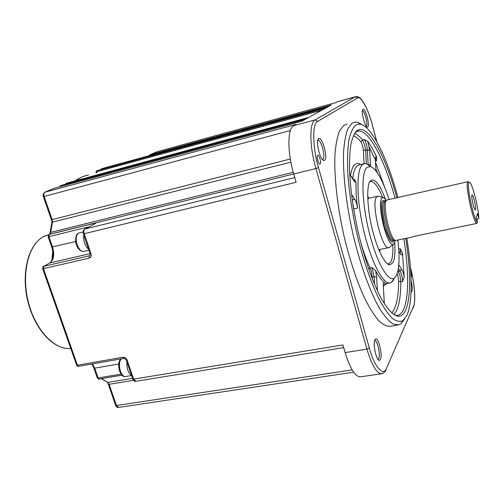 <?xml version="1.0" encoding="UTF-8"?>
<svg xmlns="http://www.w3.org/2000/svg" width="504" height="504" viewBox="0 0 504 504"><rect width="100%" height="100%" fill="white"/><g stroke="black" fill="none" stroke-linecap="round" stroke-linejoin="round"><path stroke-width="0.76" d="M377.534 173.074L375.908 169.016M317.999 140.345L317.999 140.345C321.212 139.513 325.874 157.557 322.9 159.27L322.415 159.447M320.122 164.046L319.927 164.128C318.427 164.575 316.247 156.083 317.671 155.327L317.86 155.251C319.366 154.835 321.527 163.227 320.122 164.046M374.604 340.609L374.617 340.603C377.194 339.488 380.728 354.822 378.731 358.426L378.006 359.176M52.75 251.055L51.843 260.511M324.689 160.348L323.795 160.505C319.99 160.02 315.284 140.175 318.623 138.682L318.648 138.669C322.132 135.967 328.293 158.168 324.689 160.348M380.451 359.516L379.266 360.398C376.255 360.391 372.67 343.394 374.919 339.753L375.386 339.142C378.221 336.332 382.87 355.062 380.451 359.516M411.094 280.785C412.285 285.787 412.549 289.365 411.888 291.526L411.025 291.936M367.75 126.995L367.252 127.077C364.688 126.75 360.719 110.193 362.993 109.267L363.006 109.261C365.293 107.39 370.156 125.635 367.75 126.995M366.244 126.157L366.282 126.132C368.26 125.08 364.594 110.401 362.42 110.678M397.612 325.055L390.335 326.283C386.744 326.535 382.725 324.507 378.265 320.21C373.615 314.565 368.834 306.747 363.913 296.755C356.397 279.928 349.82 259.919 344.175 236.735C337.252 206.18 333.938 175.657 334.958 154.174C335.796 144.22 337.365 136.401 339.664 130.712L343.892 125.345L347.036 124.16M369.224 147.023L374.756 158.703M404.466 319.234L401.045 323.663L398.563 324.897L393.114 324.015C389.025 321.325 384.628 316.329 379.915 309.04C370.358 292.641 360.379 265.362 353.128 234.833C346.185 204.151 342.745 173.527 343.577 152.006C344.32 142.04 345.782 134.215 347.968 128.545L352.031 123.197L355.068 122.044L357.871 122.346L362.3 124.822M410.691 271.505C411.466 273.842 411.705 275.663 411.409 276.973L410.974 277.03M406.791 238.203C412.278 271.228 412.789 302.06 406.961 315.151L403.175 320.45C400.063 322.1 396.434 321.407 392.301 318.377C387.935 313.942 383.336 307.156 378.498 298.022C371.215 282.788 364.127 262.42 358.312 239.665C352.743 216.065 349.222 193.901 347.754 173.174C347.243 160.455 347.577 149.675 348.749 140.824C350.356 133.289 352.617 128.098 355.515 125.263L358.186 124.142L361.116 124.381C372.658 127.764 387.828 159.711 397.946 197.467M96.075 172.847L96.673 170.831L97.524 170.484L325.886 107.982L97.184 170.617M405.714 238.423C410.766 269.426 411.125 298.116 405.613 310.18C403.792 314.187 401.423 316.21 398.506 316.241C393.58 315.655 387.878 309.821 381.402 298.733C372.834 282.832 364.096 257.79 357.809 230.391C353.298 209.349 350.557 189.939 349.587 172.141C349.322 161.211 349.757 151.931 350.885 144.314C352.378 137.794 354.406 133.245 356.977 130.668L358.527 129.811C369.337 125.635 386.114 157.802 396.875 197.707M395.01 198.129C384.785 160.455 369.142 129.749 358.363 131.021L355.37 132.268M395.048 315.284L397.883 315.315C400.157 314.716 402.053 312.782 403.559 309.506C409.072 297.644 408.794 269.388 403.843 238.808M393.637 279.84L391.677 282.24L390.197 282.927C383.267 284.892 371.133 262.023 363.831 231.008C356.454 200.025 356.139 170.081 362.351 164.726L364.606 163.579L366.263 163.718L370.056 166.169M397.839 240.049C399.855 257.235 399.332 269.117 396.27 275.707L394.462 277.924C388.962 282.668 378.094 265.312 370.635 237.737C361.966 206.873 360.53 172.532 366.956 167.486L370.553 166.49C376.62 169.168 382.782 180.161 389.031 199.471M394.714 242.292C395.344 252.743 394.695 259.579 392.78 262.817L389.863 264.814C385.491 265.356 377.761 250.242 373.483 233.793C367.24 212.719 365.847 183.576 370.598 180.942L371.7 180.142C375.549 179.159 380.066 185.346 385.258 198.708M387.91 264.102L390.713 262.168C392.477 258.924 393.177 253.102 392.811 244.705M389.901 246.985L388.855 247.659C382.133 250.702 370.528 202.35 376.721 196.9L377.824 196.213L378.806 196.365M395.142 240.389L394.197 243.47L393.296 244.327C387.456 248.415 376.362 203.288 381.975 198.091L383.229 197.448L386.442 200.277M395.577 240.421L394.462 240.351C389.359 241.977 380.696 205.349 385.195 201.083L385.919 200.561L384.672 200.838L383.827 201.392C379.241 205.739 388.143 242.859 393.208 240.616L393.492 240.559M410.558 237.428L395.898 240.439C390.732 242.109 381.9 204.75 386.455 200.422L387.185 199.886L468.046 181.698M410.628 237.416L416.361 235.878L476.639 223.455C472.973 221.275 465.224 185.787 467.63 182.171L468.128 181.673L468.871 182.095M476.74 219.171L478.598 218.786L476.778 219.341M476.639 223.455L477.534 222.377C474.119 220.796 466.546 186.417 468.84 182.889L469.375 182.41C471.908 181.787 478.731 208.013 478.8 218.453L478.598 218.786M471.883 195.117C471.001 196.711 474.195 210.514 475.322 210.004L475.53 209.771C476.368 207.994 473.161 194.286 472.053 194.916L471.883 195.117M478.8 218.453L477.571 213.501L476.28 217.344L477.534 222.377M379.833 252.063L379.846 249.493M368.745 198.28L367.668 195.943M382.511 197.272C378.202 186.701 374.283 181.427 370.761 181.453L370.037 181.673M360.984 141.939L362.685 145.902L363.353 149.845L365.652 150.412L364.757 145.158L362.502 139.879L360.984 141.939C358.388 138.821 355.849 136.735 353.367 135.696M351.483 194.279L354.797 199.319C356.095 201.474 357.021 204.391 357.575 208.07C356.284 198.33 355.774 189.838 356.044 182.599L354.425 179.273L353.991 180.879M384.35 303.717L383.324 286.505C383.204 283.935 383.494 282.524 384.187 282.272L384.653 282.379C381.875 280.633 378.863 276.728 375.625 270.679L376.639 277.187L377.395 290.833M368.556 268.72L371.965 267.498L375.625 270.679M391.797 312.978C396.346 307.377 398.632 296.743 398.645 281.075L400.863 281.837L399.905 275.323L397.952 270.78M375.398 158.899L376.595 160.795L376.526 156.624C373.584 150.476 370.642 145.36 367.687 141.278L364.222 139.438C365.873 141.989 366.925 145.505 367.366 149.984L368.147 164.606M398.368 268.519L400.019 271.02C401.512 273.811 402.362 277.313 402.557 281.522L404.195 276.916L402.463 253.38L400.182 248.699L400.447 253.701L398.847 251.187M95.867 172.217L96.673 170.831L325.439 108.228L308.725 117.419L66.749 183.16M101.89 168.676L328.52 106.533L102.173 168.563L100.605 169.64M65.904 184.118L66.15 183.406L65.3 184.281M61.28 185.415L305.619 119.133L61.583 185.289L60.31 185.831L59.774 186.763M90.178 253.903L90.033 255.446L89.384 255.799L43.848 266.307L49.877 262.949C53.808 259.888 54.69 254.589 52.536 247.054L48.913 236.647L48.126 236.691C48.22 235.148 48.447 234.467 48.812 234.656L49.26 234.429M126.92 362.004C126.586 368.229 128.123 372.733 131.519 375.53M83.746 234.977C83.255 240.956 84.88 245.738 88.622 249.329M49.846 234.127L50.709 232.376L293.246 172.28M290.896 162.175L51.874 222.289L52.151 219.612L290.329 159.031M101.172 378.661L107.755 382.416L132.483 378.365M133.459 380.337L109.116 384.294L107.409 382.441M386.19 369.678L385.081 371.498C383.103 373.275 382.076 374 381.994 373.666C377.055 374.138 372.028 365.954 366.912 349.114L369.325 347.981C374.214 366.962 383.664 377.313 386.555 368.096L413.406 306.552C416.065 302.154 414.338 281.125 410.319 267.17M376.828 141.781L372.418 125.275C368.6 109.834 360.543 94.897 357.361 98.085L355.232 96.837L356.032 96.579C357.594 96.258 359.232 97.039 360.94 98.929C365.123 103.855 368.959 112.625 372.443 125.25L372.431 125.213M355.377 96.762L337.926 101.562L335.444 102.722L156.801 151.836L149.902 154.778L149.291 155.648M148.749 155.799L149.902 154.778L331.298 105.008L328.514 106.533M101.191 169.483L101.398 168.884L328.079 106.772L325.886 107.982M308.731 117.419L66.15 183.406L308.209 117.703L305.613 119.133M60.449 186.581L60.663 185.667L305.084 119.423L301.606 121.338L54.577 188.175L44.913 192.156C43.791 192.862 43.533 194.298 44.144 196.459L43.369 196.573C42.695 195.407 43.086 193.99 44.541 192.326L296.062 124.387L293.782 125.641C287.438 128.375 287.167 151.817 293.731 174.012L296.106 182.272L84.218 233.717L91.041 253.796L90.14 253.796L83.362 233.843M126.29 360.152L132.653 378.857L133.61 379.115L342.934 344.956L345.133 352.586C350.311 369.243 355.553 377.307 360.851 376.784L381.282 373.773M83.072 231.96L78.813 233.087C72.986 235.576 77.95 253.039 83.979 251.332L84.212 251.282M385.113 188.357L375.53 162.559M397.776 271.53L400.019 271.02L401.6 269.155C402.646 270.868 403.509 273.458 404.195 276.916M397.095 273.836L397.933 276.186L398.645 281.075M371.606 277.112L372.254 277.043L371.265 271.139L370.087 267.87C366.376 260.077 363.006 250.639 359.976 239.558M385.1 200.743L382.675 200.699C380.539 201.984 381.074 210.546 384.281 226.397C389.012 239.917 392.093 244.761 393.511 240.912L393.725 240.509M51.773 247.162C53.424 252.838 54.149 258.766 49.865 262.956L43.76 266.326M91.041 253.796C91.577 256.038 90.915 257.494 89.05 258.168L43.445 268.638L43.848 266.307L43.287 266.591C42.84 266.629 42.626 267.309 42.651 268.619L43.445 268.638L77.427 365.224L78.649 366.307L123.927 358.401M75.071 180.854L82.328 176.74L88.465 174.919M48.8 234.662L44.081 236.344C28.993 243.463 21.136 272.292 28.066 300.926C34.845 329.603 54.495 350.349 70.755 348.453C53.613 350.318 33.862 328.684 27.392 299.489C20.872 270.283 29.515 241.807 45.631 235.645M96.825 172.639L96.535 171.776L321.76 110.25M393.876 314.597L396.459 310.748C399.357 304.422 400.825 294.783 400.863 281.837L402.557 281.522M398.708 248.995L400.182 248.699M398.859 251.414L400.422 253.657M363.856 163.762L359.257 164.884L356.939 166.043C354.816 168.034 353.392 172.286 352.668 178.8M371.965 267.498L374.138 276.683L376.639 277.187M353.606 180.274L349.694 174.384M367.807 164.398L370.453 164.884L369.665 150.551L367.366 149.984L365.652 150.412L366.345 163.743M353.159 179.575L354.425 179.273M363.353 149.845L364.052 163.699M360.757 164.518C355.698 161.513 352.271 165.136 350.482 175.379M353.619 208.958L352.989 205.002M372.361 279.077L372.254 277.043L374.138 276.683L374.554 284.451M357.575 208.07L353.789 208.921L354.766 215.498M383.305 286.14L386.555 283.613M383.368 283.991L389.983 282.971M376.595 160.795L375.442 161.078M375.971 170.906L375.423 160.789M370.453 164.884L370.471 166.433M354.596 133.377C357.103 134.373 359.736 136.54 362.502 139.879L364.222 139.438M354.797 199.319L352.227 199.905M356.044 182.599L354.022 181.163L354.835 181.717L349.681 174.126M384.653 282.379L383.815 282.542M398.79 264.865L401.6 269.155M375.348 160.335C375.228 157.525 375.619 156.29 376.526 156.624M369.665 150.551L367.687 141.278M400.504 253.991C401.518 255.459 402.173 255.257 402.463 253.38M121.596 358.81C116.84 362.496 120.689 378.057 125.956 376.431L131.494 375.511M156.486 151.969L156.977 151.786M54.281 188.301L54.86 188.099M293.719 173.968L49.65 234.24L50.709 232.376L52.397 222.466L52.151 219.612L44.144 196.459L290.405 130.542M93.454 224.532L93.952 223.392L49.297 234.417L48.913 236.647L89.265 226.731M48.157 236.767L51.742 247.08L75.487 241.548M93.902 368.141L97.24 377.735L99.219 378.983L122.088 375.184M108.121 383.664L115.592 405.254L116.462 405.518L109.116 384.294L107.755 382.416L101.562 378.592M118.717 364.027L94.683 368.166L93.838 367.964L91.879 363.995M121.092 374.119L98.091 377.95L94.683 368.166L92.497 363.888M352.139 369.898L116.462 405.518L118.547 407.452L353.632 372.191M413.406 306.552L386.555 368.096M410.338 267.12C414.527 282.624 416.084 300.932 413.456 307.075L413.097 307.894M372.418 125.275L376.885 141.889M357.361 98.085L317.696 121.388L315.164 119.876L355.232 96.837L337.063 101.833M95.275 223.581L84.319 229.333C82.946 231.141 82.618 232.609 83.33 233.749L84.218 233.717C83.582 231.424 83.809 229.862 84.905 229.024L95.275 223.581C96.176 223.045 95.735 222.982 93.952 223.392M49.877 262.949L90.084 253.632M90.077 255.389L89.384 255.799L89.05 258.168M42.689 268.726L76.589 365.028L77.427 365.224L122.793 357.273L126.227 359.957L127.178 360.177L133.61 379.115L135.847 381.282L343.703 347.628M369.325 347.981L318.484 167.605C312.448 148.056 312.215 122.472 317.696 121.388M318.484 167.605L315.901 168.538C309.393 146.084 309.267 122.497 315.164 119.876L293.782 125.641M294.758 177.584L84.905 229.024M345.133 352.586L366.912 349.114L315.901 168.538L293.731 174.012M122.793 357.273C124.803 357.16 126.265 358.124 127.178 360.177M78.719 233.113L79.178 232.924M322.774 159.837L323.795 160.505M378.069 359.478L379.266 360.398M366.78 126.781L367.252 127.077M361.116 124.381L357.871 122.346M396.472 315.466L398.506 316.241M395.861 315.661L396.629 315.529M397.139 315.441L397.883 315.315M370.553 166.49L366.263 163.718M387.986 264.153L389.863 264.814M367.725 198.513L377.622 196.264M383.229 197.448L378.139 196.201M385.919 200.561L386.744 200.119M469.375 182.41L468.197 181.673M394.493 240.351L393.208 240.616M393.296 244.327L389.157 247.565M378.819 249.701L388.855 247.659M370.346 181.553L370.761 181.453M370.156 181.623L371.7 180.142M394.462 277.924L391.677 282.24M385.535 283.802L384.76 283.947M376.028 170.976L375.404 160.461L375.77 157.544L375.348 158.451M356.807 131.424L358.363 131.021M125.616 376.475C119.788 378.302 116.159 362.634 120.809 359.289M356.996 131.349L358.527 129.811M88.912 250.179L83.979 251.332C80.3 251.647 77.566 248.938 75.77 243.212C75.411 237.289 76.236 234.013 78.24 233.383M403.175 320.45L401.045 323.663M99.168 378.989C98.96 379.38 98.337 379.021 97.303 377.924M115.668 405.455C116.424 406.986 117.338 407.66 118.396 407.471M362.527 110.105L363.006 109.261M374.787 340.049L375.386 339.142M335.456 102.715L156.946 151.792M301.631 121.325L54.804 188.112M317.759 140.282L318.648 138.669M74.983 180.879L79.078 178.296M43.388 196.623L51.61 220.38M51.824 222.51L49.99 233.163M135.727 381.301C135.135 381.912 134.133 381.175 132.728 379.071M78.611 366.314C78.479 366.736 77.83 366.364 76.652 365.211"/></g></svg>
